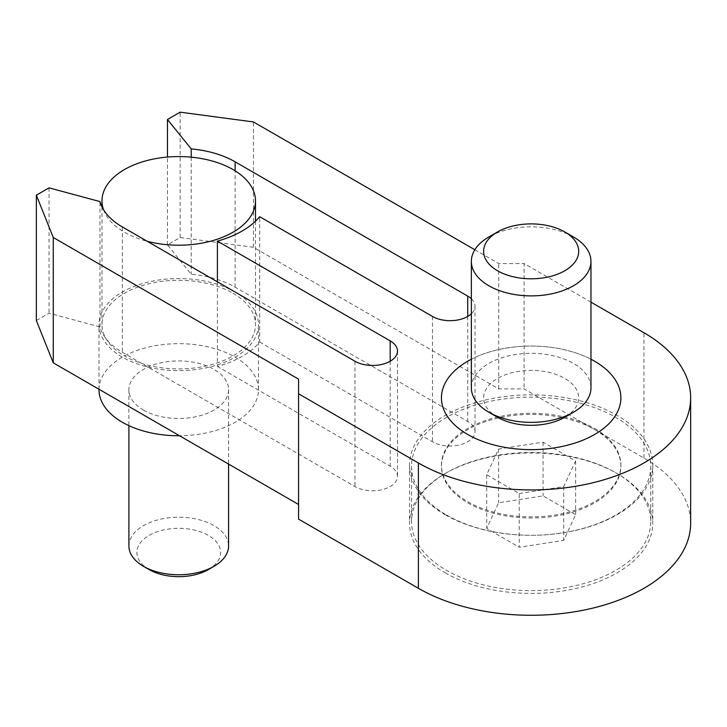 <?xml version="1.0" encoding="UTF-8"?>
<svg xmlns="http://www.w3.org/2000/svg" width="727" height="727" viewBox="0 0 727 727"><rect width="100%" height="100%" fill="white"/><g stroke="black" fill="none" stroke-linecap="round" stroke-linejoin="round"><path stroke-width="0.55" stroke-dasharray="3.63 2.73" d="M615.742 472.732A119.619 69.056 180 0 1 650.774 521.559A119.619 69.056 180 0 1 576.938 585.362A119.619 69.056 180 0 1 446.578 570.395A119.619 69.056 180 0 1 411.546 521.559A119.619 69.056 180 0 1 485.382 457.756A119.619 69.056 180 0 1 615.742 472.732M446.578 515.052A119.619 69.056 0 0 0 576.938 530.019A119.619 69.056 0 0 0 650.774 466.216A119.619 69.056 0 0 0 615.742 417.38A119.619 69.056 0 0 0 485.382 402.413A119.619 69.056 0 0 0 411.546 466.216A119.619 69.056 0 0 0 446.578 515.052M594.595 429.593A89.712 51.799 180 0 1 620.876 466.216A89.712 51.799 180 0 1 565.488 514.071A89.712 51.799 180 0 1 467.725 502.839A89.712 51.799 180 0 1 441.443 466.216A89.712 51.799 180 0 1 496.832 418.361A89.712 51.799 180 0 1 594.595 429.593M471.35 387.836A59.805 34.532 180 0 1 508.273 355.939A59.805 34.532 180 0 1 573.449 363.418A59.805 34.532 180 0 1 590.969 387.836M497.541 417.262A47.546 27.453 180 0 1 497.541 378.44A47.546 27.453 180 0 1 564.779 378.44A47.546 27.453 180 0 1 564.779 417.262M519.242 493.524L563.716 486.645L575.63 460.963L543.078 442.17L498.604 449.05L486.69 474.722L519.242 493.524L519.242 547.24L563.716 540.361L575.63 514.68L543.078 495.887L498.604 502.766L486.69 528.438L519.242 547.24M563.716 486.645L563.716 540.361M543.078 442.17L543.078 495.887M498.604 449.05L498.604 502.766M486.69 474.722L486.69 528.438M575.63 460.963L575.63 514.68M573.449 236.947A59.805 34.532 0 0 0 488.871 236.947M590.969 359.247A89.712 51.799 0 0 0 471.35 359.247A89.712 51.799 180 0 1 590.969 359.247M594.595 428.448A89.712 51.799 180 0 1 620.876 465.08A89.712 51.799 180 0 1 565.488 512.926A89.712 51.799 180 0 1 467.725 501.703A89.712 51.799 180 0 1 441.443 465.08A89.712 51.799 180 0 1 496.832 417.225A89.712 51.799 180 0 1 594.595 428.448M445.169 572.84A121.609 70.21 0 0 0 577.701 588.052A121.609 70.21 0 0 0 652.773 523.186A121.609 70.21 0 0 0 617.15 473.541A121.609 70.21 0 0 0 484.618 458.319A121.609 70.21 0 0 0 409.546 523.186A121.609 70.21 0 0 0 445.169 572.84M445.169 514.725A121.609 70.21 0 0 0 577.701 529.947A121.609 70.21 0 0 0 652.773 465.08A121.609 70.21 0 0 0 617.15 415.435A121.609 70.21 0 0 0 484.618 400.213A121.609 70.21 0 0 0 409.546 465.08A121.609 70.21 0 0 0 445.169 514.725M217.4 281.812L217.4 366.453A89.712 51.799 0 0 0 259.693 342.044L259.693 216.701M259.693 342.044L432.483 441.798A24.918 14.386 0 0 0 459.637 444.924A24.918 14.386 0 0 0 475.022 431.629A24.918 14.386 0 0 0 467.725 421.451L235.121 287.165A79.743 46.037 0 0 0 191.21 274.243L167.455 244.845L180.151 237.511L253.45 247.28L498.74 388.9L524.112 388.9L643.94 458.083A159.486 92.084 180 0 1 690.65 523.186M298.561 519.123L298.561 379.13M36.35 320.534L49.045 313.21L99.972 326.923A79.743 46.037 0 0 0 122.345 352.277L354.949 486.563A24.918 14.386 0 0 0 382.102 489.68A24.918 14.386 0 0 0 397.487 476.394A24.918 14.386 0 0 0 390.19 466.216L217.4 366.453M471.35 298.77A24.918 14.386 180 0 1 475.022 306.285A24.918 14.386 180 0 1 471.35 313.8M590.969 302.159L524.112 263.556L524.112 388.9M474.831 249.752L498.74 263.556L524.112 263.556M191.21 157.168L191.21 274.243M99.972 326.923L99.972 201.579M49.045 187.866L49.045 313.21M167.455 244.845L167.455 157.059M180.151 237.511L180.151 112.176M253.45 247.28L253.45 121.945M498.74 388.9L498.74 263.556M235.121 292.045A79.743 46.037 0 0 0 148.217 282.067A79.743 46.037 0 0 0 98.99 324.605A79.743 46.037 0 0 0 122.345 357.157A79.743 46.037 0 0 0 209.249 367.135A79.743 46.037 0 0 0 258.476 324.605A79.743 46.037 0 0 0 235.121 292.045M98.99 389.717A79.743 46.037 180 0 1 148.217 347.179A79.743 46.037 180 0 1 235.121 357.157A79.743 46.037 180 0 1 258.476 389.717A79.743 46.037 180 0 1 179.533 435.755M233.013 293.272A76.753 44.311 180 0 1 255.486 324.605A76.753 44.311 180 0 1 208.104 365.545A76.753 44.311 180 0 1 124.462 355.939A76.753 44.311 180 0 1 101.98 324.605A76.753 44.311 180 0 1 149.362 283.657A76.753 44.311 180 0 1 233.013 293.272M103.479 209.612A76.753 44.311 0 0 0 124.462 232.222A76.753 44.311 0 0 0 147.227 241.3M128.897 545.986A49.845 28.771 180 0 1 159.658 519.396A49.845 28.771 180 0 1 213.974 525.63A49.845 28.771 180 0 1 228.578 545.986M143.492 410.064A49.845 28.771 0 0 0 197.808 416.298A49.845 28.771 0 0 0 228.578 389.717A49.845 28.771 0 0 0 213.974 369.371A49.845 28.771 0 0 0 159.658 363.127A49.845 28.771 0 0 0 128.897 389.717A49.845 28.771 0 0 0 143.492 410.064M208.34 569.586A41.866 24.173 0 0 0 208.34 535.399A41.866 24.173 0 0 0 149.135 535.399A41.866 24.173 0 0 0 149.135 569.586M432.483 316.463L432.483 441.798M467.725 316.463L467.725 421.451M354.949 361.228L354.949 486.563M390.19 361.228L390.19 466.216M235.121 287.165L235.121 170.827M122.345 226.933L122.345 352.277M643.94 458.083L643.94 332.739M650.774 466.216L650.774 521.559M620.876 465.08L620.876 466.216M441.443 465.08L441.443 466.216M411.546 466.216L411.546 521.559M652.773 465.08L652.773 523.186M409.546 465.08L409.546 523.186M475.022 306.285L475.022 431.629M397.487 351.05L397.487 476.394M98.99 389.254L98.99 324.605M255.486 221.19L255.486 324.605M228.578 389.717L228.578 464.062M128.897 389.717L128.897 425.649M101.98 206.868L101.98 324.605M258.476 389.717L258.476 324.605"/><path stroke-width="1.09" d="M467.725 434.473A89.712 51.799 0 0 0 565.488 445.706A89.712 51.799 0 0 0 620.876 397.851A89.712 51.799 0 0 0 594.595 361.228A89.712 51.799 0 0 0 590.969 359.247A89.712 51.799 180 0 1 594.595 361.228A89.712 51.799 180 0 1 620.876 397.851A89.712 51.799 180 0 1 565.488 445.706A89.712 51.799 180 0 1 467.725 434.473A89.712 51.799 180 0 1 441.443 397.851A89.712 51.799 0 0 0 467.725 434.473M590.969 261.356L590.969 387.836A59.805 34.532 180 0 1 573.449 412.254A59.805 34.532 180 0 1 488.871 412.254L497.541 417.262L488.871 412.254A59.805 34.532 180 0 1 471.35 387.836L471.35 261.356A59.805 34.532 0 0 0 488.871 285.775A59.805 34.532 0 0 0 554.047 293.263A59.805 34.532 0 0 0 590.969 261.356A59.805 34.532 0 0 0 573.449 236.947L564.779 231.94A47.546 27.453 0 0 0 497.541 231.94A47.546 27.453 0 0 0 497.541 270.762A47.546 27.453 0 0 0 564.779 270.762A47.546 27.453 0 0 0 564.779 231.94L573.449 236.947M497.541 231.94L488.871 236.947A59.805 34.532 0 0 0 471.35 261.356M573.449 412.254L564.779 417.262A47.546 27.453 180 0 1 497.541 417.262M471.35 359.247A89.712 51.799 0 0 0 441.443 397.851A89.712 51.799 180 0 1 471.35 359.247M471.35 313.8A24.918 14.386 180 0 1 432.483 316.463L259.693 216.701A89.712 51.799 180 0 1 217.4 241.119L217.4 281.812M298.561 393.78L418.388 462.963A159.486 92.084 0 0 0 592.196 482.919A159.486 92.084 0 0 0 690.65 397.851L690.65 523.186A159.486 92.084 180 0 1 592.196 608.263A159.486 92.084 180 0 1 418.388 588.297L298.561 519.123L298.561 379.13L53.271 237.511L36.35 195.2L49.045 187.866L99.972 201.579A79.743 46.037 180 0 0 122.345 226.933L354.949 361.228A24.918 14.386 180 0 0 382.102 364.345A24.918 14.386 180 0 0 397.487 351.05A24.918 14.386 180 0 0 390.19 340.881L390.19 361.228M298.561 504.474L53.271 362.855L36.35 320.534L36.35 195.2M167.455 157.059L167.455 119.501L191.21 148.908A79.743 46.037 180 0 1 235.121 161.821L467.725 296.116A24.918 14.386 180 0 1 471.35 298.77M217.4 241.119L390.19 340.881M690.65 397.851A159.486 92.084 0 0 0 643.94 332.739L590.969 302.159M167.455 119.501L180.151 112.176L253.45 121.945L474.831 249.752M191.21 148.908L191.21 157.168M53.271 362.855L53.271 237.511M179.533 435.755A79.743 46.037 180 0 1 122.345 422.269A79.743 46.037 180 0 1 98.99 389.717L98.99 389.254M147.227 241.3A76.753 44.311 0 0 0 255.486 200.888A76.753 44.311 0 0 0 233.013 169.555A76.753 44.311 0 0 0 149.362 159.949A76.753 44.311 0 0 0 101.98 200.888A76.753 44.311 0 0 0 103.479 209.612M228.578 464.062L228.578 545.986A49.845 28.771 180 0 1 213.974 566.324A49.845 28.771 180 0 1 143.492 566.333L149.135 569.586A41.866 24.173 0 0 0 208.34 569.586L213.974 566.324M149.135 569.586L143.492 566.324A49.845 28.771 180 0 1 143.492 566.324A49.845 28.771 180 0 1 128.897 545.986L128.897 425.649M467.725 296.116L467.725 316.463M235.121 170.827L235.121 161.821M418.388 462.963L418.388 588.297M255.486 200.888L255.486 221.19M101.98 200.888L101.98 206.868"/></g></svg>
